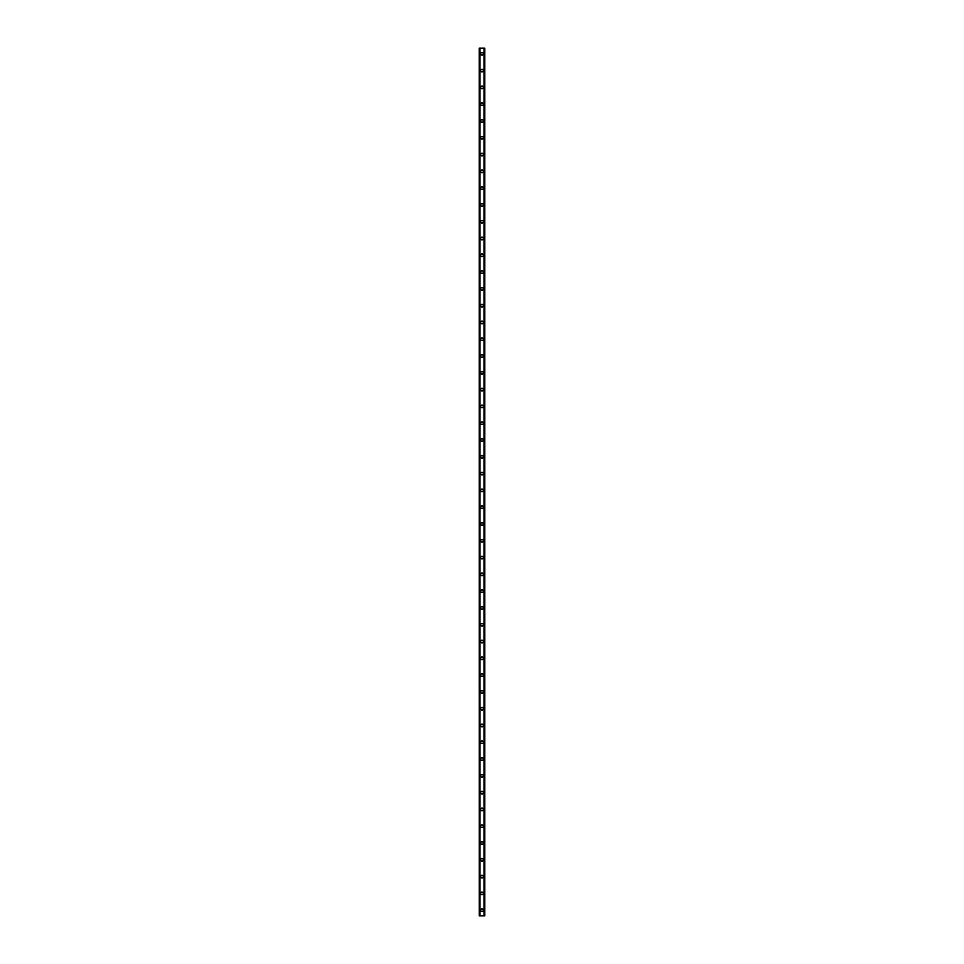 <?xml version="1.0" encoding="UTF-8"?>
<svg xmlns="http://www.w3.org/2000/svg" width="964" height="964" viewBox="0 0 964 964"><rect width="100%" height="100%" fill="white"/><g stroke="black" fill="none" stroke-linecap="round" stroke-linejoin="round"><path stroke-width="1.45" d="M480.675 910.197A1.326 1.326 0 0 1 482 908.871A1.326 1.326 0 0 1 483.326 910.197A1.326 1.326 0 0 1 482 911.534A1.326 1.326 0 0 1 480.675 910.197M480.675 893.411A1.326 1.326 0 0 1 482 892.086A1.326 1.326 0 0 1 483.326 893.411A1.326 1.326 0 0 1 482 894.737A1.326 1.326 0 0 1 480.675 893.411M480.675 876.613A1.326 1.326 0 0 1 482 875.288A1.326 1.326 0 0 1 483.326 876.613A1.326 1.326 0 0 1 482 877.951A1.326 1.326 0 0 1 480.675 876.613M480.675 859.828A1.326 1.326 0 0 1 482 858.502A1.326 1.326 0 0 1 483.326 859.828A1.326 1.326 0 0 1 482 861.153A1.326 1.326 0 0 1 480.675 859.828M480.675 843.03A1.326 1.326 0 0 1 482 841.705A1.326 1.326 0 0 1 483.326 843.03A1.326 1.326 0 0 1 482 844.368A1.326 1.326 0 0 1 480.675 843.03M480.675 826.244A1.326 1.326 0 0 1 482 824.907A1.326 1.326 0 0 1 483.326 826.244A1.326 1.326 0 0 1 482 827.57A1.326 1.326 0 0 1 480.675 826.244M480.675 809.447A1.326 1.326 0 0 1 482 808.121A1.326 1.326 0 0 1 483.326 809.447A1.326 1.326 0 0 1 482 810.784A1.326 1.326 0 0 1 480.675 809.447M480.675 792.661A1.326 1.326 0 0 1 482 791.324A1.326 1.326 0 0 1 483.326 792.661A1.326 1.326 0 0 1 482 793.987A1.326 1.326 0 0 1 480.675 792.661M480.675 775.863A1.326 1.326 0 0 1 482 774.538A1.326 1.326 0 0 1 483.326 775.863A1.326 1.326 0 0 1 482 777.189A1.326 1.326 0 0 1 480.675 775.863M480.675 759.078A1.326 1.326 0 0 1 482 757.74A1.326 1.326 0 0 1 483.326 759.078A1.326 1.326 0 0 1 482 760.403A1.326 1.326 0 0 1 480.675 759.078M480.675 742.28A1.326 1.326 0 0 1 482 740.955A1.326 1.326 0 0 1 483.326 742.28A1.326 1.326 0 0 1 482 743.606A1.326 1.326 0 0 1 480.675 742.28M480.675 725.482A1.326 1.326 0 0 1 482 724.157A1.326 1.326 0 0 1 483.326 725.482A1.326 1.326 0 0 1 482 726.82A1.326 1.326 0 0 1 480.675 725.482M480.675 708.697A1.326 1.326 0 0 1 482 707.371A1.326 1.326 0 0 1 483.326 708.697A1.326 1.326 0 0 1 482 710.022A1.326 1.326 0 0 1 480.675 708.697M480.675 691.899A1.326 1.326 0 0 1 482 690.573A1.326 1.326 0 0 1 483.326 691.899A1.326 1.326 0 0 1 482 693.236A1.326 1.326 0 0 1 480.675 691.899M480.675 675.113A1.326 1.326 0 0 1 482 673.776A1.326 1.326 0 0 1 483.326 675.113A1.326 1.326 0 0 1 482 676.439A1.326 1.326 0 0 1 480.675 675.113M480.675 658.316A1.326 1.326 0 0 1 482 656.99A1.326 1.326 0 0 1 483.326 658.316A1.326 1.326 0 0 1 482 659.653A1.326 1.326 0 0 1 480.675 658.316M480.675 641.53A1.326 1.326 0 0 1 482 640.192A1.326 1.326 0 0 1 483.326 641.53A1.326 1.326 0 0 1 482 642.855A1.326 1.326 0 0 1 480.675 641.53M480.675 624.732A1.326 1.326 0 0 1 482 623.407A1.326 1.326 0 0 1 483.326 624.732A1.326 1.326 0 0 1 482 626.058A1.326 1.326 0 0 1 480.675 624.732M480.675 607.947A1.326 1.326 0 0 1 482 606.609A1.326 1.326 0 0 1 483.326 607.947A1.326 1.326 0 0 1 482 609.272A1.326 1.326 0 0 1 480.675 607.947M480.675 591.149A1.326 1.326 0 0 1 482 589.823A1.326 1.326 0 0 1 483.326 591.149A1.326 1.326 0 0 1 482 592.474A1.326 1.326 0 0 1 480.675 591.149M480.675 574.363A1.326 1.326 0 0 1 482 573.026A1.326 1.326 0 0 1 483.326 574.363A1.326 1.326 0 0 1 482 575.689A1.326 1.326 0 0 1 480.675 574.363M480.675 557.566A1.326 1.326 0 0 1 482 556.24A1.326 1.326 0 0 1 483.326 557.566A1.326 1.326 0 0 1 482 558.891A1.326 1.326 0 0 1 480.675 557.566M480.675 540.768A1.326 1.326 0 0 1 482 539.442A1.326 1.326 0 0 1 483.326 540.768A1.326 1.326 0 0 1 482 542.105A1.326 1.326 0 0 1 480.675 540.768M480.675 523.982A1.326 1.326 0 0 1 482 522.657A1.326 1.326 0 0 1 483.326 523.982A1.326 1.326 0 0 1 482 525.308A1.326 1.326 0 0 1 480.675 523.982M480.675 507.185A1.326 1.326 0 0 1 482 505.859A1.326 1.326 0 0 1 483.326 507.185A1.326 1.326 0 0 1 482 508.522A1.326 1.326 0 0 1 480.675 507.185M480.675 490.399A1.326 1.326 0 0 1 482 489.061A1.326 1.326 0 0 1 483.326 490.399A1.326 1.326 0 0 1 482 491.724A1.326 1.326 0 0 1 480.675 490.399M480.675 473.601A1.326 1.326 0 0 1 482 472.276A1.326 1.326 0 0 1 483.326 473.601A1.326 1.326 0 0 1 482 474.939A1.326 1.326 0 0 1 480.675 473.601M480.675 456.816A1.326 1.326 0 0 1 482 455.478A1.326 1.326 0 0 1 483.326 456.816A1.326 1.326 0 0 1 482 458.141A1.326 1.326 0 0 1 480.675 456.816M480.675 440.018A1.326 1.326 0 0 1 482 438.692A1.326 1.326 0 0 1 483.326 440.018A1.326 1.326 0 0 1 482 441.343A1.326 1.326 0 0 1 480.675 440.018M480.675 423.232A1.326 1.326 0 0 1 482 421.895A1.326 1.326 0 0 1 483.326 423.232A1.326 1.326 0 0 1 482 424.558A1.326 1.326 0 0 1 480.675 423.232M480.675 406.434A1.326 1.326 0 0 1 482 405.109A1.326 1.326 0 0 1 483.326 406.434A1.326 1.326 0 0 1 482 407.76A1.326 1.326 0 0 1 480.675 406.434M480.675 389.637A1.326 1.326 0 0 1 482 388.311A1.326 1.326 0 0 1 483.326 389.637A1.326 1.326 0 0 1 482 390.974A1.326 1.326 0 0 1 480.675 389.637M480.675 372.851A1.326 1.326 0 0 1 482 371.526A1.326 1.326 0 0 1 483.326 372.851A1.326 1.326 0 0 1 482 374.177A1.326 1.326 0 0 1 480.675 372.851M480.675 356.053A1.326 1.326 0 0 1 482 354.728A1.326 1.326 0 0 1 483.326 356.053A1.326 1.326 0 0 1 482 357.391A1.326 1.326 0 0 1 480.675 356.053M480.675 339.268A1.326 1.326 0 0 1 482 337.942A1.326 1.326 0 0 1 483.326 339.268A1.326 1.326 0 0 1 482 340.593A1.326 1.326 0 0 1 480.675 339.268M480.675 322.47A1.326 1.326 0 0 1 482 321.145A1.326 1.326 0 0 1 483.326 322.47A1.326 1.326 0 0 1 482 323.808A1.326 1.326 0 0 1 480.675 322.47M480.675 305.684A1.326 1.326 0 0 1 482 304.347A1.326 1.326 0 0 1 483.326 305.684A1.326 1.326 0 0 1 482 307.01A1.326 1.326 0 0 1 480.675 305.684M480.675 288.887A1.326 1.326 0 0 1 482 287.561A1.326 1.326 0 0 1 483.326 288.887A1.326 1.326 0 0 1 482 290.224A1.326 1.326 0 0 1 480.675 288.887M480.675 272.101A1.326 1.326 0 0 1 482 270.764A1.326 1.326 0 0 1 483.326 272.101A1.326 1.326 0 0 1 482 273.427A1.326 1.326 0 0 1 480.675 272.101M480.675 255.303A1.326 1.326 0 0 1 482 253.978A1.326 1.326 0 0 1 483.326 255.303A1.326 1.326 0 0 1 482 256.629A1.326 1.326 0 0 1 480.675 255.303M480.675 238.518A1.326 1.326 0 0 1 482 237.18A1.326 1.326 0 0 1 483.326 238.518A1.326 1.326 0 0 1 482 239.843A1.326 1.326 0 0 1 480.675 238.518M480.675 221.72A1.326 1.326 0 0 1 482 220.395A1.326 1.326 0 0 1 483.326 221.72A1.326 1.326 0 0 1 482 223.046A1.326 1.326 0 0 1 480.675 221.72M480.675 204.922A1.326 1.326 0 0 1 482 203.597A1.326 1.326 0 0 1 483.326 204.922A1.326 1.326 0 0 1 482 206.26A1.326 1.326 0 0 1 480.675 204.922M480.675 188.137A1.326 1.326 0 0 1 482 186.811A1.326 1.326 0 0 1 483.326 188.137A1.326 1.326 0 0 1 482 189.462A1.326 1.326 0 0 1 480.675 188.137M480.675 171.339A1.326 1.326 0 0 1 482 170.013A1.326 1.326 0 0 1 483.326 171.339A1.326 1.326 0 0 1 482 172.677A1.326 1.326 0 0 1 480.675 171.339M480.675 154.553A1.326 1.326 0 0 1 482 153.216A1.326 1.326 0 0 1 483.326 154.553A1.326 1.326 0 0 1 482 155.879A1.326 1.326 0 0 1 480.675 154.553M480.675 137.756A1.326 1.326 0 0 1 482 136.43A1.326 1.326 0 0 1 483.326 137.756A1.326 1.326 0 0 1 482 139.093A1.326 1.326 0 0 1 480.675 137.756M480.675 120.97A1.326 1.326 0 0 1 482 119.632A1.326 1.326 0 0 1 483.326 120.97A1.326 1.326 0 0 1 482 122.295A1.326 1.326 0 0 1 480.675 120.97M480.675 104.172A1.326 1.326 0 0 1 482 102.847A1.326 1.326 0 0 1 483.326 104.172A1.326 1.326 0 0 1 482 105.498A1.326 1.326 0 0 1 480.675 104.172M480.675 87.387A1.326 1.326 0 0 1 482 86.049A1.326 1.326 0 0 1 483.326 87.387A1.326 1.326 0 0 1 482 88.712A1.326 1.326 0 0 1 480.675 87.387M480.675 70.589A1.326 1.326 0 0 1 482 69.263A1.326 1.326 0 0 1 483.326 70.589A1.326 1.326 0 0 1 482 71.914A1.326 1.326 0 0 1 480.675 70.589M480.675 53.803A1.326 1.326 0 0 1 482 52.466A1.326 1.326 0 0 1 483.326 53.803A1.326 1.326 0 0 1 482 55.129A1.326 1.326 0 0 1 480.675 53.803M479.241 48.2L479.241 915.8L479.204 48.2L479.289 915.8L484.796 915.8L484.796 48.2L484.759 915.8M484.759 48.2L479.289 48.2M479.807 48.2L479.807 915.8M479.867 48.2L479.867 915.8M479.976 48.2L479.976 915.8M484.024 48.2L484.024 915.8M484.133 48.2L484.133 915.8M484.193 48.2L484.193 915.8M479.361 48.2L479.361 915.8M484.639 48.2L484.639 915.8M484.711 48.2L484.711 915.8"/></g></svg>
